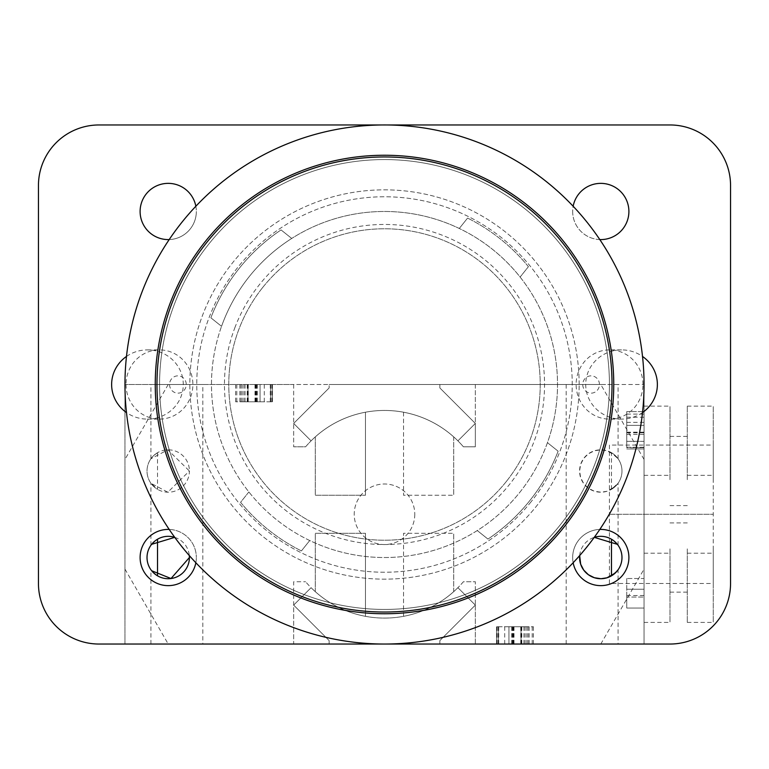 <?xml version="1.0" encoding="UTF-8"?>
<svg xmlns="http://www.w3.org/2000/svg" width="769" height="769" viewBox="0 0 769 769"><rect width="100%" height="100%" fill="white"/><g stroke="black" fill="none" stroke-linecap="round" stroke-linejoin="round"><path stroke-width="0.58" stroke-dasharray="3.85 2.88" d="M126.029 384.5A34.605 33.423 90 0 0 159.452 419.105A34.605 33.423 90 0 0 192.875 384.5A34.605 33.423 90 0 0 159.452 349.895A34.605 33.423 90 0 0 126.029 384.5M126.481 356.441A35.826 34.605 180 0 1 147.456 349.895A35.826 34.605 180 0 1 183.282 384.5A35.826 34.605 180 0 1 147.456 419.105A35.826 34.605 180 0 1 126.481 412.559M169.555 384.5A8.651 8.353 90 0 0 182.09 391.988A8.651 8.353 90 0 0 182.09 377.012A8.651 8.353 90 0 0 169.555 384.5M642.971 384.5A34.605 33.423 -90 0 0 609.548 349.895A34.605 33.423 -90 0 0 576.125 384.5A34.605 33.423 -90 0 0 609.548 419.105A34.605 33.423 -90 0 0 642.971 384.5M642.519 412.559A35.826 34.605 0 0 1 621.544 419.105A35.826 34.605 0 0 1 585.718 384.5A35.826 34.605 0 0 1 621.544 349.895A35.826 34.605 0 0 1 642.519 356.441M599.445 384.5A8.651 8.353 -90 0 0 586.91 377.012A8.651 8.353 -90 0 0 586.91 391.988A8.651 8.353 -90 0 0 599.445 384.5M572.665 557.525A28.117 28.117 0 0 0 600.781 585.642A28.117 28.117 0 0 0 628.898 557.525A28.117 28.117 0 0 0 600.781 529.408A28.117 28.117 0 0 0 572.665 557.525M573.155 562.745A28.117 28.117 0 0 1 599.801 529.428M195.845 206.255A28.117 28.117 0 0 1 196.335 211.475A28.117 28.117 0 0 0 168.219 183.358A28.117 28.117 0 0 0 140.102 211.475A28.117 28.117 0 0 0 168.219 239.592A28.117 28.117 0 0 0 196.335 211.475A28.117 28.117 0 0 1 169.199 239.572M169.199 529.428A28.117 28.117 0 0 1 196.335 557.525A28.117 28.117 0 0 0 168.219 529.408A28.117 28.117 0 0 0 140.102 557.525A28.117 28.117 0 0 0 168.219 585.642A28.117 28.117 0 0 0 196.335 557.525A28.117 28.117 0 0 1 195.845 562.745M572.665 211.475A28.117 28.117 0 0 0 600.781 239.592A28.117 28.117 0 0 0 628.898 211.475A28.117 28.117 0 0 0 600.781 183.358A28.117 28.117 0 0 0 572.665 211.475M599.801 239.572A28.117 28.117 0 0 1 573.155 206.255M579.153 384.5A194.653 194.653 0 0 0 287.173 215.926A194.653 194.653 0 0 0 287.173 553.074A194.653 194.653 0 0 0 579.153 384.5A194.653 194.653 0 0 1 287.173 553.074A194.653 194.653 0 0 1 287.173 215.926A194.653 194.653 0 0 1 579.153 384.5M38.45 583.479A60.559 60.559 0 0 0 99.009 644.038L669.991 644.038A60.559 60.559 0 0 0 730.55 583.479L730.55 185.521A60.559 60.559 0 0 0 669.991 124.963L99.009 124.963A60.559 60.559 0 0 0 38.45 185.521L38.45 583.479M618.084 644.038L566.176 644.038L618.084 644.038L618.084 569.771L611.47 575.818A21.196 21.196 0 0 0 611.47 539.223L617.363 544.327M579.672 555.574A21.196 21.196 0 0 1 594.245 537.358L579.682 555.574M157.53 452.71L157.53 489.315L150.916 483.259L167.815 492.208L189.414 471.013A21.196 21.196 0 0 1 157.626 489.372A21.196 21.196 0 0 1 157.626 452.653A21.196 21.196 0 0 1 189.414 471.013L167.815 449.817L150.916 458.766L153.858 455.421L157.53 452.71A21.196 21.196 0 0 0 157.53 489.315M151.637 544.327L157.53 539.232A21.196 21.196 0 0 0 157.53 575.827L151.637 570.723M174.755 537.358A21.196 21.196 0 0 1 189.328 555.574L174.755 537.358M611.47 489.315L611.47 452.71L618.084 458.766L615.142 455.421L607.01 450.749L600.964 449.817L594.36 450.817L588.42 453.797L583.729 458.42L580.662 464.351L579.586 471.013L580.662 477.674L583.729 483.605L588.42 488.228L594.36 491.208L600.964 492.208L607.01 491.276L615.142 486.604L618.084 483.259L611.47 489.315A21.196 21.196 0 0 0 611.47 452.71M621.977 471.013A21.196 21.196 0 0 1 590.188 489.372A21.196 21.196 0 0 1 590.188 452.653A21.196 21.196 0 0 1 621.977 471.013M414.779 514.269A30.279 30.279 0 0 1 369.36 540.492A30.279 30.279 0 0 1 369.36 488.046A30.279 30.279 0 0 1 414.779 514.269A30.279 30.279 0 0 0 369.36 488.046A30.279 30.279 0 0 0 369.36 540.492A30.279 30.279 0 0 0 414.779 514.269M475.338 644.038L475.338 581.749L463.39 581.749A103.815 103.815 0 0 1 311.089 587.679L293.662 605.107L329.132 640.577L293.662 605.107L293.662 581.749L305.61 581.749L293.662 581.749L293.662 644.038L124.963 644.038L124.963 384.5L124.963 644.038L329.132 644.038L293.662 644.038L293.662 605.107L311.089 587.679A103.815 103.815 0 0 1 305.61 581.749A103.815 103.815 0 0 0 463.39 581.749L475.338 581.749L475.338 605.107L457.911 587.679L475.338 605.107L439.868 640.577L475.338 605.107L457.911 587.679A103.815 103.815 0 0 1 311.089 587.679L293.662 605.107L329.132 640.577L329.132 644.038L329.132 640.577L329.132 644.038L329.132 640.577L293.662 605.107L311.089 587.679A103.815 103.815 0 0 0 457.911 587.679L475.338 605.107L475.338 644.038L329.132 644.038L439.868 644.038L439.868 640.577L475.338 605.107L439.868 640.577L439.868 644.038L439.868 640.577L439.868 644.038L644.038 644.038L475.338 644.038M600.781 644.038L644.038 569.118L644.038 644.038L644.038 384.5L644.038 569.118M644.038 459.42L600.781 384.5L644.038 384.5L439.868 384.5L439.868 387.961L475.338 423.431L439.868 387.961L439.868 384.5L439.868 387.961L439.868 384.5L329.132 384.5L600.781 384.5M475.338 384.5L475.338 446.789L463.39 446.789A103.815 103.815 0 0 0 305.61 446.789L293.662 446.789L305.61 446.789A103.815 103.815 0 0 1 457.911 440.858L475.338 423.431L475.338 446.789L463.39 446.789A103.815 103.815 0 0 0 457.911 440.858L475.338 423.431L457.911 440.858L475.338 423.431L439.868 387.961L475.338 423.431L475.338 384.5M293.662 384.5L293.662 446.789L293.662 423.431L311.089 440.858L293.662 423.431L329.132 387.961L293.662 423.431L311.089 440.858A103.815 103.815 0 0 1 457.911 440.858A103.815 103.815 0 0 0 311.089 440.858L293.662 423.431L293.662 384.5L329.132 384.5L329.132 387.961L293.662 423.431L329.132 387.961L329.132 384.5L329.132 387.961L329.132 384.5L124.963 384.5L293.662 384.5M168.219 384.5L124.963 459.42M124.963 569.118L168.219 644.038M504.714 626.735L533.369 626.735L496.563 626.735L525.131 626.735L504.714 626.735L504.714 644.038L498.235 644.038L533.369 644.038L504.714 644.038M496.563 626.735L496.563 644.038L496.563 626.735M497.159 626.735L497.159 644.038M521.795 626.735L521.795 644.038M525.131 626.735L525.131 644.038M508.934 626.735L508.934 644.038L508.934 626.735M523.949 626.735L523.949 644.038M498.725 626.735L498.725 644.038M498.235 626.735L498.235 644.038L498.235 626.735M526.794 626.735L526.794 644.038M532.196 626.735L532.196 644.038M521.007 626.735L521.007 644.038L521.007 626.735M529.149 626.735L529.149 644.038M533.369 626.735L533.369 644.038M264.286 401.803L235.631 401.803L272.437 401.803L243.869 401.803L264.286 401.803L264.286 384.5L270.765 384.5L235.631 384.5L264.286 384.5M272.437 401.803L272.437 384.5L272.437 401.803M271.841 401.803L271.841 384.5M247.205 401.803L247.205 384.5M243.869 401.803L243.869 384.5M260.066 401.803L260.066 384.5L260.066 401.803M245.051 401.803L245.051 384.5M270.275 401.803L270.275 384.5M270.765 401.803L270.765 384.5L270.765 401.803M242.206 401.803L242.206 384.5M236.804 401.803L236.804 384.5M247.993 401.803L247.993 384.5L247.993 401.803M239.851 401.803L239.851 384.5M235.631 401.803L235.631 384.5M403.533 616.325L403.533 533.302L453.71 533.302L403.533 533.302L403.533 616.325A103.815 103.815 0 0 0 453.71 591.649L453.71 533.302L453.71 591.649A103.815 103.815 0 0 1 403.533 616.325M315.29 591.649L315.29 533.302L365.467 533.302L315.29 533.302L315.29 591.649A103.815 103.815 0 0 0 365.467 616.325L365.467 533.302L365.467 616.325A103.815 103.815 0 0 1 315.29 591.649M403.533 412.213L403.533 495.236L453.71 495.236L403.533 495.236L403.533 412.213A103.815 103.815 0 0 1 453.71 436.888L453.71 495.236L453.71 436.888A103.815 103.815 0 0 0 403.533 412.213M315.29 436.888L315.29 495.236L365.467 495.236L315.29 495.236L315.29 436.888A103.815 103.815 0 0 1 365.467 412.213L365.467 495.236L365.467 412.213A103.815 103.815 0 0 0 315.29 436.888M626.735 578.499L626.735 608.039L626.735 578.499L644.038 578.499L644.038 608.039L644.038 578.499L626.735 578.499M626.735 597.052L626.735 608.039L626.735 597.052L644.038 597.052L626.735 597.052M626.735 595.523L644.038 595.523M626.735 589.246L644.038 589.246L626.735 589.246M626.735 608.039L644.038 608.039L626.735 608.039M626.735 447.241L644.038 447.683L644.038 414.116L644.038 447.683L626.735 447.683L626.735 414.116L626.735 447.241L644.038 447.241M626.735 441.348L644.038 441.348L644.038 411.607L644.038 448.952L644.038 422.354L644.038 441.348L626.735 441.348L626.735 411.607L644.038 411.607L626.735 411.607L626.735 441.348M626.735 422.354L644.038 422.354M626.735 448.952L644.038 448.952L626.735 448.952M626.735 425.353L644.038 425.353L626.735 425.353M626.735 417.25L644.038 417.25M626.735 414.116L644.038 414.116M713.248 583.479L713.248 514.269L713.248 583.479L609.433 583.479L609.433 514.269L609.433 583.479M644.038 548.874L644.038 475.338L644.038 548.874M669.991 548.874L669.991 622.409L669.991 548.874M687.294 548.874L687.294 622.409L687.294 548.874M713.248 548.874L713.248 622.409L713.248 548.874M713.248 445.059L713.248 514.269L713.248 445.059L609.433 445.059L609.433 514.269L609.433 445.059M644.038 479.664L644.038 553.199L644.038 479.664M669.991 479.664L669.991 406.128L669.991 479.664M687.294 479.664L687.294 406.128L687.294 479.664M713.248 479.664L713.248 406.128L713.248 479.664M618.084 545.279L618.084 483.259M618.084 458.766L618.084 384.5L566.176 384.5L618.084 384.5M202.824 644.038L150.916 644.038L202.824 644.038L202.824 384.5L150.916 384.5L202.824 384.5M262.815 287.327A155.722 155.722 0 0 0 287.327 506.185A155.722 155.722 0 0 0 506.185 481.673A155.722 155.722 0 0 0 481.673 262.815A155.722 155.722 0 0 0 262.815 287.327M206.707 242.514A227.528 227.528 0 0 1 596.36 301.515A227.528 227.528 0 0 1 350.433 609.461A227.528 227.528 0 0 1 206.707 242.514M205.361 241.437A229.258 229.258 0 0 0 350.174 611.172A229.258 229.258 0 0 0 597.965 300.89A229.258 229.258 0 0 0 205.361 241.437M560.265 524.862A224.933 224.933 0 0 1 175.063 466.533A224.933 224.933 0 0 1 418.173 162.105A224.933 224.933 0 0 1 560.265 524.862A224.933 224.933 0 0 0 418.173 162.105A224.933 224.933 0 0 0 175.063 466.533A224.933 224.933 0 0 0 560.265 524.862M531.196 501.648A187.732 187.732 0 0 1 209.697 452.97A187.732 187.732 0 0 1 412.607 198.883A187.732 187.732 0 0 1 531.196 501.648A187.732 187.732 0 0 0 412.607 198.883A187.732 187.732 0 0 0 209.697 452.97A187.732 187.732 0 0 0 531.196 501.648M506.185 481.673A155.722 155.722 0 0 0 407.81 230.537A155.722 155.722 0 0 0 239.505 441.291A155.722 155.722 0 0 0 506.185 481.673M547.451 442.665L558.131 451.201L547.451 442.665A173.025 173.025 0 0 1 309.715 540.53L301.419 550.921L309.715 540.53A173.025 173.025 0 0 1 221.549 326.335L210.869 317.799A186.002 186.002 0 0 1 281.05 229.921L291.73 238.448A173.025 173.025 0 0 0 255.731 500.071A173.025 173.025 0 0 0 519.7 492.468A173.025 173.025 0 0 0 291.73 238.448A173.025 173.025 0 0 0 221.549 326.335L210.869 317.799A186.002 186.002 0 0 1 281.05 229.921L291.73 238.448A173.025 173.025 0 0 1 459.285 228.47L467.581 218.079L459.285 228.47A173.025 173.025 0 0 1 520.123 277.061L528.418 266.67L520.123 277.061A173.025 173.025 0 0 1 547.451 442.665M528.418 266.67A186.002 186.002 0 0 0 467.581 218.079A186.002 186.002 0 0 1 528.418 266.67M477.27 530.552L487.95 539.079A186.002 186.002 0 0 0 558.131 451.201A186.002 186.002 0 0 1 487.95 539.079L477.27 530.552M248.877 491.939L240.582 502.33A186.002 186.002 0 0 0 301.419 550.921A186.002 186.002 0 0 1 240.582 502.33L248.877 491.939M235.093 327.113A160.048 160.048 0 0 0 509.559 484.374A160.048 160.048 0 0 0 464.072 245.628A160.048 160.048 0 0 0 235.093 327.113M587.305 546.461A259.538 259.538 0 0 0 423.354 127.885A259.538 259.538 0 0 0 142.842 479.154A259.538 259.538 0 0 0 587.305 546.461M512.615 626.735L512.615 644.038M521.497 626.735L521.497 644.038M512.365 626.735L512.365 644.038M511.635 626.735L511.635 644.038M520.757 626.735L520.757 644.038M513.404 626.735L513.404 644.038M514.038 626.735L514.038 644.038M528.024 626.735L528.024 644.038M513.106 626.735L513.106 644.038M256.385 401.803L256.385 384.5M247.503 401.803L247.503 384.5M256.635 401.803L256.635 384.5M257.365 401.803L257.365 384.5M248.243 401.803L248.243 384.5M255.596 401.803L255.596 384.5M254.962 401.803L254.962 384.5M240.976 401.803L240.976 384.5M255.894 401.803L255.894 384.5M626.735 432.764L644.038 432.764M626.735 434.331L644.038 434.331M626.735 432.168L644.038 432.168M147.456 419.105L159.452 419.105M147.456 349.895L159.452 349.895M621.544 349.895L609.548 349.895M621.544 419.105L609.548 419.105M609.433 514.269L713.248 514.269L609.433 514.269M644.038 622.409L669.991 622.409M644.038 475.338L669.991 475.338M669.991 592.13L687.294 592.13M669.991 505.618L687.294 505.618M687.294 622.409L713.248 622.409M687.294 475.338L713.248 475.338M644.038 553.199L669.991 553.199M644.038 406.128L669.991 406.128M669.991 522.92L687.294 522.92M669.991 436.408L687.294 436.408M687.294 553.199L713.248 553.199M687.294 406.128L713.248 406.128M566.176 644.038L566.176 384.5M150.916 644.038L150.916 569.771M150.916 545.279L150.916 483.259M150.916 458.766L150.916 384.5"/><path stroke-width="1.15" d="M126.481 412.559A35.826 34.605 180 0 1 111.63 384.5A35.826 34.605 180 0 1 126.481 356.441M642.519 356.441A35.826 34.605 0 0 1 657.37 384.5A35.826 34.605 0 0 1 642.519 412.559M599.801 529.428A28.117 28.117 0 0 1 628.898 557.525A28.117 28.117 0 0 1 573.155 562.745M169.199 239.572A28.117 28.117 0 0 1 140.208 213.869A28.117 28.117 0 0 1 164.412 183.618A28.117 28.117 0 0 1 195.845 206.255M195.845 562.745A28.117 28.117 0 0 1 164.412 585.382A28.117 28.117 0 0 1 140.208 555.131A28.117 28.117 0 0 1 169.199 529.428M573.155 206.255A28.117 28.117 0 0 1 628.898 211.475A28.117 28.117 0 0 1 599.801 239.572M99.009 644.038A60.559 60.559 0 0 1 38.45 583.479L38.45 185.521A60.559 60.559 0 0 1 99.009 124.963L669.991 124.963A60.559 60.559 0 0 1 730.55 185.521L730.55 583.479A60.559 60.559 0 0 1 669.991 644.038L99.009 644.038M611.47 575.818L611.47 539.232M617.363 544.327L594.245 537.358A21.196 21.196 0 0 1 621.977 557.525A21.196 21.196 0 0 1 599.801 578.701A21.196 21.196 0 0 1 579.672 555.574L580.662 564.186L583.729 570.117L588.42 574.741L594.36 577.721L600.964 578.721L607.01 577.788L615.142 573.116L618.084 569.771M157.53 539.232L157.53 575.818M151.637 570.723L171.016 578.528L189.414 557.525A21.196 21.196 0 0 1 166.008 578.605A21.196 21.196 0 0 1 147.485 553.122A21.196 21.196 0 0 1 174.755 537.358L151.637 544.327M189.328 555.574A21.196 21.196 0 0 1 189.414 557.525L189.318 555.574M206.707 242.514A227.528 227.528 0 0 1 596.36 301.515A227.528 227.528 0 0 1 350.433 609.461A227.528 227.528 0 0 1 206.707 242.514M205.361 241.437A229.258 229.258 0 0 1 597.965 300.89A229.258 229.258 0 0 1 350.174 611.172A229.258 229.258 0 0 1 205.361 241.437M587.305 546.461A259.538 259.538 0 0 0 423.354 127.885A259.538 259.538 0 0 0 142.842 479.154A259.538 259.538 0 0 0 587.305 546.461"/></g></svg>
